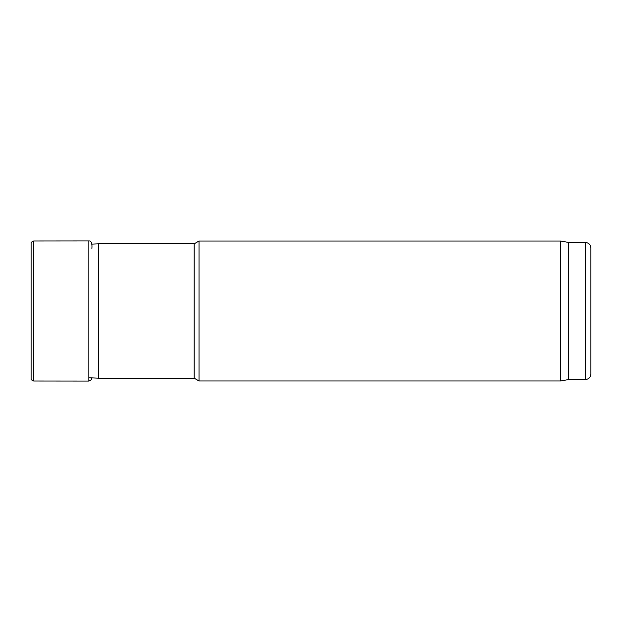 <?xml version="1.0" encoding="UTF-8"?>
<svg xmlns="http://www.w3.org/2000/svg" width="622" height="622" viewBox="0 0 622 622"><rect width="100%" height="100%" fill="white"/><g stroke="black" fill="none" stroke-linecap="round" stroke-linejoin="round"><path stroke-width="0.93" d="M585.302 242.417L585.302 379.583C588.7 379.249 590.566 377.383 590.9 373.985L590.9 248.015C590.566 244.617 588.7 242.751 585.302 242.417L568.508 242.417L560.57 241.017L199.017 241.017L199.017 380.983L194.165 378.184L194.165 243.816L98.307 243.816L98.307 378.184L88.853 377.748M585.302 379.583L568.508 379.583L560.57 380.983L560.57 241.017M568.508 379.583L568.508 242.417M31.1 242.308L31.1 379.692L33.666 381.029L33.666 240.971L31.1 242.308M33.666 240.971L88.853 240.916L88.853 381.084L33.666 381.029M91.675 244.119L98.307 243.816M194.165 378.184L98.307 378.184M194.165 243.816L199.017 241.017M560.57 380.983L199.017 380.983M88.853 240.916C91.271 240.722 92.289 243.249 91.893 248.489M88.853 381.084L91.224 379.793L91.675 377.881"/></g></svg>
